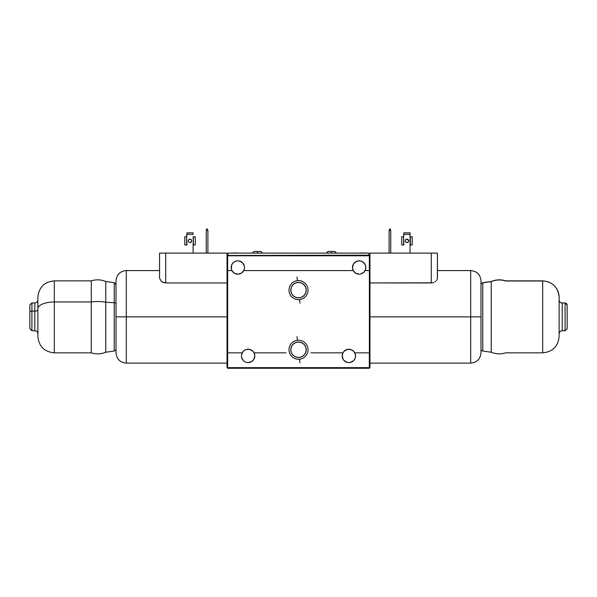 <?xml version="1.0" encoding="UTF-8"?>
<svg xmlns="http://www.w3.org/2000/svg" width="597" height="597" viewBox="0 0 597 597"><rect width="100%" height="100%" fill="white"/><g stroke="black" fill="none" stroke-linecap="round" stroke-linejoin="round"><path stroke-width="0.9" d="M291.261 352.417L291.769 353.506L291.261 352.417M292.037 353.961L291.5 352.991L292.037 353.961M292.694 354.827L292.306 354.342L292.694 354.827M306.209 349.752A7.709 7.709 0 0 1 298.5 357.461A7.709 7.709 0 0 1 290.791 349.752L291.373 352.7L293.045 355.208L295.552 356.879L298.5 357.461L301.448 356.879L303.955 355.208L305.627 352.7L306.209 349.752L305.627 346.805L303.955 344.297L301.448 342.626L298.5 342.044L295.552 342.626L293.045 344.297L291.373 346.805L290.791 349.752A7.709 7.709 0 0 1 298.5 342.044A7.709 7.709 0 0 1 306.209 349.752A7.709 7.709 0 0 1 298.5 357.461A7.709 7.709 0 0 1 290.791 349.752L291.373 352.7L293.045 355.208L295.552 356.879L298.5 357.461L301.448 356.879L303.955 355.208L305.627 352.7L306.209 349.752L305.627 346.805L303.955 344.297L301.448 342.626L298.5 342.044L295.552 342.626L293.045 344.297L291.373 346.805L290.791 349.752A7.709 7.709 0 0 1 298.5 342.044A7.709 7.709 0 0 1 306.209 349.752M305.739 352.417L305.231 353.506L305.739 352.417M304.963 353.961L305.5 352.991L304.963 353.961M304.179 344.536L305.567 346.67L304.179 344.536M292.821 344.536L291.433 346.67L292.821 344.536M299.575 299.567A9.507 9.507 0 0 0 307.948 289.045A9.507 9.507 0 0 0 297.425 280.672A9.507 9.507 0 0 1 307.948 289.045A9.507 9.507 0 0 1 299.575 299.567L299.985 303.209L299.575 299.567A9.507 9.507 0 0 1 289.052 291.194A9.507 9.507 0 0 1 297.425 280.672L297.015 277.038L297.425 280.672A9.507 9.507 0 0 0 289.052 291.194A9.507 9.507 0 0 0 299.575 299.567M299.575 359.2A9.507 9.507 0 0 0 307.948 348.678A9.507 9.507 0 0 0 297.425 340.305A9.507 9.507 0 0 1 307.948 348.678A9.507 9.507 0 0 1 299.575 359.2L299.985 362.842L299.575 359.2A9.507 9.507 0 0 1 289.052 350.827A9.507 9.507 0 0 1 297.425 340.305L297.015 336.663L297.425 340.305A9.507 9.507 0 0 0 289.052 350.827A9.507 9.507 0 0 0 299.575 359.2M164.362 282.799L161.168 281.18L159.556 278.12L161.168 281.18L163.13 282.418L165.727 282.941L164.376 282.799M365.842 267.501L365.715 266.195L365.648 269.09L364.036 272.068L365.088 270.583A6.686 6.686 0 0 1 352.476 267.501A6.686 6.686 0 0 1 359.163 260.822A6.686 6.686 0 0 1 365.088 270.583L369.342 270.583L369.342 255.165L227.353 255.471L369.342 255.165L369.953 255.785L369.953 253.106L369.953 367.64L369.342 367.64L369.647 255.471L369.953 367.64L227.047 367.64L227.047 253.106L165.727 253.106L165.727 282.941L227.047 282.941L165.727 282.941L165.727 253.106L159.556 253.106L159.556 278.12L159.556 253.106L227.047 253.106L227.047 255.785L227.658 255.785L227.658 270.583L231.912 270.583A6.686 6.686 0 0 1 237.837 260.822A6.686 6.686 0 0 1 243.77 270.583A6.686 6.686 0 0 1 231.912 270.583L234.375 273.217L237.837 274.187L236.039 273.941M159.556 270.583L126.288 270.583L126.288 316.85L227.047 316.85L126.288 316.85L126.288 270.583L126.288 363.118L126.288 316.85L116.005 316.85L116.005 280.866L116.005 316.85L126.288 316.85L126.288 363.118C120.042 362.506 116.616 359.081 116.005 352.834M188.831 242.061L188.339 240.86A1.694 1.694 0 0 1 190.033 239.166A1.694 1.694 0 0 1 191.727 240.86A1.694 1.694 0 0 1 190.033 242.554A1.694 1.694 0 0 1 188.339 240.86A1.694 1.694 0 0 0 189.383 242.427L190.682 242.427A1.694 1.694 0 0 0 191.727 240.86L191.6 240.21L191.727 240.86A1.694 1.694 0 0 0 191.234 239.658L191.727 240.86L191.234 239.658A1.694 1.694 0 0 0 190.033 239.166L191.234 239.658L190.033 239.166A1.694 1.694 0 0 0 188.831 239.658L190.033 239.166L188.831 239.658L188.339 240.86L188.831 239.658M206.256 253.106L206.256 230.285L207.898 230.285L207.898 253.106L207.898 230.285L206.256 230.285L206.928 228.741L206.256 230.173L206.256 253.106M207.898 230.173L206.928 228.741L207.898 230.173M190.682 242.427L191.727 240.86M186.951 244.971L186.637 236.748L184.786 236.748L184.786 244.971L186.637 244.971L186.637 236.748L184.786 236.748L184.786 244.971M193.115 253.106L193.115 244.971L193.115 253.106M193.115 232.852L186.951 232.852L193.115 232.852L193.115 234.397L186.951 234.397L186.951 232.852L186.637 236.748L186.951 234.397L193.115 234.397L193.115 232.852M193.115 236.748L193.428 244.971L195.279 244.971L195.279 236.748L193.115 236.748M195.279 244.971L195.279 236.748L193.428 236.748L193.115 244.971M191.234 242.061L191.6 241.509M116.005 352.663L116.005 282.418M116.005 281.56L116.005 281.038M116.005 316.85L116.005 352.834L116.005 316.85M283.381 253.091L288.552 253.091M285.373 253.091L284.635 253.091M368.924 255.165L368.924 253.106L368.924 255.165M228.076 255.165L228.076 253.106L368.924 253.106L228.076 253.106L228.076 255.165M237.546 253.009L236.472 253.009L237.546 253.009M232.211 253.009L236.472 253.009L232.211 253.106M365.192 253.106L366.677 253.009M363.058 253.009L363.431 253.106M304.209 253.091L309.813 253.091M310.142 253.091L312.253 253.091M310.216 253.091L306.828 253.091M291.045 253.091L289.306 253.091M359.752 253.009L363.722 253.009M362.319 253.009L363.58 253.009M362.372 253.009L360.387 253.009M296.008 253.091L302.269 253.091M300.403 253.091L296.799 253.091M366.834 253.009L365.192 253.009M317.738 253.091L316.164 253.091L317.738 253.091M317.373 253.091L316.798 253.091L317.373 253.091M314.015 253.091L316.029 253.091L314.015 253.091M318.261 253.091L320.193 253.091L318.261 253.091M319.477 253.091L319.096 253.091L319.477 253.091M408.535 241.509L407.617 242.427L408.661 240.86L407.617 239.293L405.766 239.658L405.273 240.86A1.694 1.694 0 0 0 406.318 242.427L407.617 242.427A1.694 1.694 0 0 0 408.661 240.86A1.694 1.694 0 0 1 406.967 242.554A1.694 1.694 0 0 1 405.273 240.86L405.766 242.061M431.273 282.941L369.953 282.941L432.638 282.799L431.273 282.941L431.273 253.106L431.273 282.941M433.885 282.411L432.638 282.799L433.885 282.411M435.84 281.165L434.959 281.844L435.832 281.18M437.034 279.657L436.526 280.433L437.034 279.657M437.444 278.12L437.444 253.106L431.273 253.106L437.444 253.106L437.34 278.881M480.995 352.834C480.384 359.081 476.958 362.506 470.712 363.118L470.712 316.85L470.712 363.118L470.712 316.85L480.995 316.85L470.712 316.85L470.712 270.583L470.712 316.85L369.953 316.85L470.712 316.85L470.712 270.583C476.958 271.195 480.384 274.62 480.995 280.866M480.995 281.56L480.995 351.29M389.102 253.106L389.102 230.285L390.744 230.285L390.744 253.106L390.744 230.285L389.102 230.285L390.072 228.741L390.744 230.173L390.072 228.741L389.102 230.173L389.102 253.106M369.953 253.106L431.273 253.106L369.953 253.106M480.995 316.85L480.995 352.834L480.995 316.85M410.049 253.106L410.049 244.971L410.049 253.106M403.885 244.971L403.572 236.748L401.721 236.748L401.721 244.971L403.572 244.971L403.572 236.748L401.721 236.748L401.721 244.971M410.049 232.852L403.885 232.852L410.049 232.852L410.049 234.397L410.049 232.852M412.214 244.971L412.214 236.748L410.363 236.748L410.363 244.971L412.214 244.971L412.214 236.748L410.049 236.748L410.049 234.397L403.885 234.397L403.885 232.852L403.572 236.748L403.885 234.397L410.049 234.397L410.049 244.971M408.661 240.86A1.694 1.694 0 0 0 405.766 239.658L407.617 239.293L408.661 240.86L407.617 239.293L406.318 239.293L405.4 240.21L406.318 239.293L407.617 239.293L408.661 240.86A1.694 1.694 0 0 0 406.967 239.166A1.694 1.694 0 0 0 405.273 240.86L405.766 239.658M408.169 242.061L407.617 242.427M253.949 251.464L260.874 251.464L257.374 251.464L257.374 253.106L257.374 251.464L253.882 251.464L252.232 253.106M327.969 251.464L334.895 251.464L331.402 251.464L331.402 253.106L331.402 251.464L327.902 251.464L326.26 253.106M306.06 288.62L306.209 290.12A7.709 7.709 0 0 1 298.5 297.828A7.709 7.709 0 0 1 290.791 290.12L291.373 293.075L293.045 295.575L295.552 297.246L298.5 297.828L301.448 297.246L303.955 295.575L305.627 293.075L306.209 290.12L305.627 287.172L303.955 284.672L301.448 283L298.5 282.411L295.552 283L293.045 284.672L291.373 287.172L290.791 290.12A7.709 7.709 0 0 1 298.5 282.411A7.709 7.709 0 0 1 306.209 290.12L306.06 291.627M296.657 297.612L295.731 297.321L296.657 297.612M295.179 297.082L294.388 296.642M300.343 297.612L301.269 297.321L300.343 297.612M301.821 297.082L302.612 296.642M355.558 355.924A6.686 6.686 0 0 1 348.879 362.603A6.686 6.686 0 0 1 342.947 352.834L310.977 352.834L342.947 352.834A6.686 6.686 0 0 0 342.193 355.924L342.947 352.834A6.686 6.686 0 0 1 355.558 355.924L355.431 357.222L355.372 354.334L353.76 351.357L350.678 349.484L352.349 350.208M241.628 354.334L241.442 355.924A6.686 6.686 0 0 1 242.195 352.834L243.24 351.357L241.628 354.334L242.195 352.834A6.686 6.686 0 0 1 254.053 352.834L286.023 352.834L254.053 352.834A6.686 6.686 0 0 1 248.121 362.603A6.686 6.686 0 0 1 242.195 352.834L227.621 352.834L227.621 270.583L231.912 270.583L231.352 269.09L231.912 270.583M239.643 273.941L237.837 274.187L241.307 273.217L243.77 270.583L353.23 270.583L355.693 273.217L359.163 274.187L357.357 273.941M242.195 352.834L227.658 352.834L227.658 367.64L369.342 367.64L369.342 368.259L369.953 367.64L369.342 368.259L369.342 352.834L354.805 352.834L369.379 352.834L369.379 270.583L365.088 270.583M365.715 266.195L364.715 263.792L365.715 266.195M363.886 262.777L361.715 261.329L359.163 260.822L361.715 261.329L364.715 263.792M356.603 261.329L353.603 263.792L356.603 261.329L359.163 260.822M352.603 266.195L352.476 267.501L353.603 263.792M243.77 270.583L244.33 269.09L243.77 270.583L353.23 270.583L352.476 267.501M244.524 267.501L244.33 269.09M243.397 263.792L242.569 262.777L244.397 266.195M240.397 261.329L239.143 260.949L242.569 262.777M237.837 260.822L239.143 260.949M231.666 264.941L231.352 269.09L231.285 266.195L232.285 263.792L234.128 261.949L236.539 260.949M360.961 273.941L359.163 274.187L360.961 273.941L364.036 272.068M243.24 351.357L244.651 350.208L243.24 351.357M246.322 349.484L249.919 349.484L246.322 349.484L244.651 350.208M342.947 352.834L343.999 351.357L342.947 352.834M347.081 349.484L350.678 349.484L347.081 349.484L343.999 351.357M290.94 291.627L290.94 288.62M292.09 285.836L293.045 284.672M303.955 284.672L304.91 285.836M304.91 294.403L303.955 295.575M293.045 295.575L292.09 294.403M241.569 357.222L243.397 360.648L241.569 357.222M244.412 361.476L243.397 360.648M246.815 362.476L245.561 362.095M254.673 357.222L254.807 355.924L253.68 359.633L251.837 361.476L248.121 362.603M342.327 357.222L343.32 359.633L342.193 355.924M344.156 360.648L347.573 362.476L345.163 361.476L343.32 359.633M348.879 362.603L347.573 362.476M353.603 360.648L355.051 358.476L353.603 360.648L350.185 362.476M227.658 368.259L369.342 368.259L227.658 368.259L227.658 367.64L227.658 368.259L227.047 367.64L227.658 368.259M355.431 357.222L355.051 358.476M249.919 349.484L253.001 351.357L254.053 352.834L254.807 355.924M369.342 255.785L227.658 255.785L227.658 367.64L227.047 367.64L227.353 255.471L369.342 255.785M482.764 350.902L482.764 282.799A2.06 2.052 180 0 0 480.995 284.829A2.06 2.052 -0 0 1 482.764 282.799L482.764 351.029L480.995 350.163M505.711 352.708L505.711 352.834C500.816 354.387 495.988 354.178 491.234 352.223L491.234 281.612L482.764 282.799L491.234 281.612L491.234 352.088M505.711 281A20.559 20.485 180 0 0 491.234 281.612A20.559 20.485 -0 0 1 505.711 281L542.68 281L505.711 281M505.711 352.834L542.68 352.834L542.68 281L542.68 352.708M559.128 336.312L559.128 336.387C558.158 346.379 552.673 351.864 542.68 352.834M559.128 297.44L559.128 297.388A16.447 16.388 180 0 0 542.68 281A16.447 16.388 -0 0 1 559.128 297.388L559.128 335.469M559.128 299.888C559.314 301.761 560.344 302.791 562.217 302.97L562.217 303.022A3.082 3.075 -0 0 1 559.128 299.948A3.082 3.075 180 0 0 562.217 303.022L562.217 330.731L565.09 330.731L565.09 303.022L562.217 303.022L565.09 303.022L565.09 330.716M567.15 328.663L567.15 305.074A2.06 2.052 180 0 0 565.09 303.022A2.06 2.052 -0 0 1 567.15 305.074L567.15 328.208M565.09 303.022L567.15 305.03M562.217 303.022L562.217 330.716M559.128 297.388L559.128 297.321C558.158 287.329 552.673 281.844 542.68 280.866L505.711 280.866C500.816 279.321 495.988 279.523 491.234 281.486L482.764 282.672L481.361 283.538M37.872 335.872L37.872 297.321C38.842 287.329 44.327 281.844 54.32 280.866L54.32 301.963L54.32 280.866L91.289 280.866L91.289 301.963L91.289 280.866C96.184 279.321 101.012 279.523 105.766 281.486L105.766 302.216L105.766 281.486L114.236 282.672L114.236 302.709A2.06 0.851 0 0 1 116.005 303.552A2.06 0.851 180 0 0 114.236 302.709L114.236 282.672L116.005 284.709M105.766 331.484L105.766 302.216L114.236 302.709L105.766 302.216A20.559 8.507 180 0 0 91.289 301.963A20.559 8.507 0 0 1 105.766 302.216L105.766 352.223L114.236 351.029L114.236 302.709L114.236 330.992M54.32 331.745L54.32 301.963L91.289 301.963L54.32 301.963A16.447 6.806 180 0 0 37.872 308.768A16.447 6.806 0 0 1 54.32 301.963L54.32 352.834C44.327 351.864 38.842 346.379 37.872 336.387M34.783 330.678L34.783 311.112A3.082 1.276 180 0 0 37.872 309.836A3.082 1.276 0 0 1 34.783 311.112L34.783 302.97L31.91 302.97L31.91 311.112L34.783 311.112L31.91 311.112L31.91 303.022M31.91 330.678L31.91 311.112L31.91 330.731L29.85 328.678L29.85 311.962A2.06 0.851 0 0 1 31.91 311.112A2.06 0.851 180 0 0 29.85 311.962L29.85 305.186M29.85 311.962L29.85 328.634M37.872 333.813C37.686 331.947 36.656 330.917 34.783 330.731L34.783 303.022M37.872 324.932L37.872 298.56M37.872 310.895L37.872 307.91M54.32 352.834L91.289 352.834L91.289 301.963L91.289 331.745M126.288 270.583C120.042 271.195 116.616 274.62 116.005 280.866M126.288 363.118L227.047 363.118M481.451 283.538L480.995 283.538M437.444 270.583L470.712 270.583M470.712 363.118L369.953 363.118M262.516 253.106L260.874 251.464M336.544 253.106L334.895 251.464M491.234 352.223L482.764 351.029M565.09 330.731L567.15 328.678M562.217 302.97L565.09 302.97M562.217 330.731C560.344 330.917 559.314 331.947 559.128 333.813M31.91 302.97L29.85 305.03M34.783 330.731L31.91 330.731M34.783 302.97C36.656 302.791 37.686 301.761 37.872 299.888M91.289 352.834C96.184 354.387 101.012 354.178 105.766 352.223M114.236 351.029L115.639 350.163"/></g></svg>
